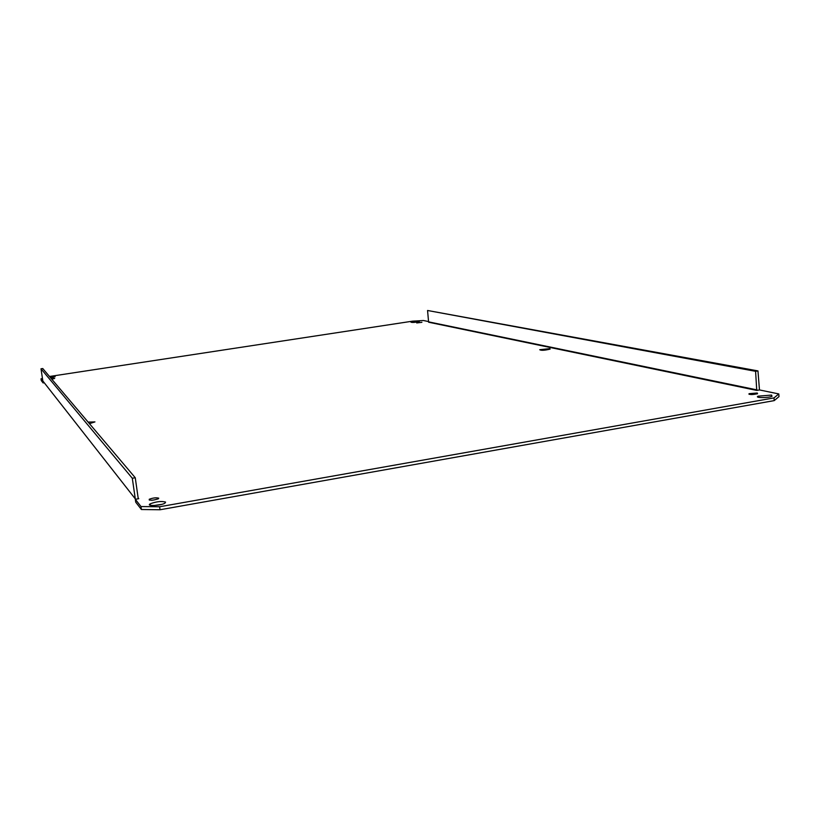 <?xml version="1.0" encoding="UTF-8"?>
<svg xmlns="http://www.w3.org/2000/svg" width="820" height="820" viewBox="0 0 820 820"><rect width="100%" height="100%" fill="white"/><g stroke="black" fill="none" stroke-linecap="round" stroke-linejoin="round"><path stroke-width="1.23" d="M549.902 348.613L550.138 349.105C544.644 350.437 541.169 350.642 539.724 349.72L549.902 348.613M88.14 422.105L94.946 421.9L89.462 423.673M755.589 371.316L757.957 370.906L427.558 310.483L428.614 322.219L756.747 390.422L755.589 371.316L427.558 310.483M757.957 370.906L759.474 389.941M756.737 390.422L759.505 389.941L778.785 393.928L774.008 397.905L159.623 506.76L140.999 506.555L135.321 499.298L135.73 502.188L141.419 509.517L160.043 509.753L774.223 400.611L779 396.603L778.785 393.928M49.487 376.482L412.603 321.163L423.448 320.517L428.809 321.624M44.249 382.766L43.122 382.94L42.865 381.228L41 378.84L42.445 378.44M138.139 497.924L138.754 498.693L135.321 499.298M771.538 395.076L772.03 396.285C768.36 398.12 753.887 397.966 758.182 396.162L771.538 395.076M165.568 502.076L164.963 503.142C161.038 505.735 145.581 506.473 150.183 503.849C156.261 501.553 161.397 500.958 165.568 502.076M49.917 376.995L55.165 376.728L50.727 377.948M419.194 321.204L419.338 321.44C415.381 322.434 412.593 322.68 410.974 322.198L419.194 321.204M757.26 393.005L757.557 393.733C752.299 394.83 749.449 394.809 749.019 393.682L757.26 393.005M158.732 498.17L158.373 498.796C152.766 500.538 149.722 500.702 149.23 499.277C152.981 497.863 156.148 497.494 158.732 498.17M51.291 378.604L54.694 378.43L51.803 379.219M421.9 322.321L416.714 322.947L421.9 322.321M41 378.84L41.256 380.531L43.122 382.94M161.663 504.382L153.914 505.54M135.351 499.288L132.307 478.255L135.259 477.742L138.19 498.283M135.259 477.742L42.753 368.529L41 368.795L132.307 478.255M41 368.795L42.825 380.941L44.034 382.489M140.999 506.555L141.419 509.517M160.043 509.753L159.623 506.76M774.008 397.905L774.223 400.611M757.106 389.92L428.839 321.911M135.249 498.816L42.825 380.941M758.274 397.259L758.182 396.162M150.388 505.304L150.183 503.849M749.07 394.348L749.019 393.682M149.353 500.138L149.23 499.277"/></g></svg>
